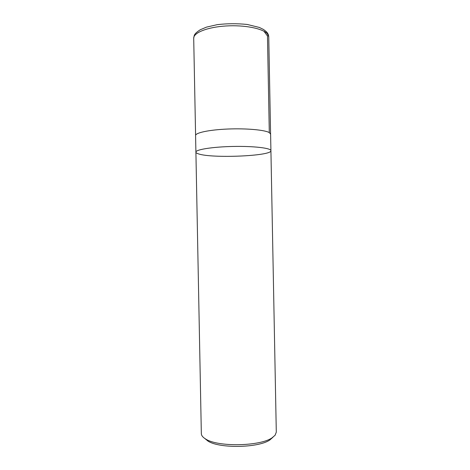 <?xml version="1.0" encoding="UTF-8"?>
<svg xmlns="http://www.w3.org/2000/svg" width="470" height="470" viewBox="0 0 470 470"><rect width="100%" height="100%" fill="white"/><g stroke="black" fill="none" stroke-linecap="round" stroke-linejoin="round"><path stroke-width="0.7" d="M204.814 438.492L207.993 441.095C219.437 448.703 258.788 447.951 269.933 439.902L273.011 437.182M195.902 152.121L201.336 433.599C201.383 435.543 202.858 437.37 205.766 439.086C217.916 447.17 260.245 446.353 272.077 437.811L275.091 435.255L276.295 432.159L270.92 150.682C271.196 148.126 253.976 146.035 233.314 146.446C212.651 146.828 195.526 149.583 195.902 152.121C195.526 149.583 212.651 146.828 233.314 146.446C253.976 146.035 271.196 148.126 270.92 150.682C271.877 156.064 211.788 158.578 198.534 153.884C196.812 153.343 195.937 152.756 195.902 152.121L195.585 135.548C195.32 132.769 209.285 129.785 227.868 129.027C246.421 128.251 264.88 129.943 269.31 132.605L270.603 134.109L270.92 150.682M269.298 132.593L267.465 35.984L263.946 31.232M267.424 33.846L268.746 36.854C268.64 34.839 267.777 33.065 266.161 31.519L263.511 29.481L259.305 27.43L247.173 24.452C236.868 23.424 226.875 23.494 217.193 24.669L206.5 27.125L200.22 29.769C193.241 34.428 194.38 35.491 193.705 38.293C193.393 32.782 207.311 27.125 225.888 25.985C244.441 24.793 262.942 28.488 267.424 33.846M269.933 439.902L272.077 437.811M207.993 441.095L205.766 439.086M270.585 133.932L268.746 36.854M195.596 135.372L193.705 38.293"/></g></svg>
